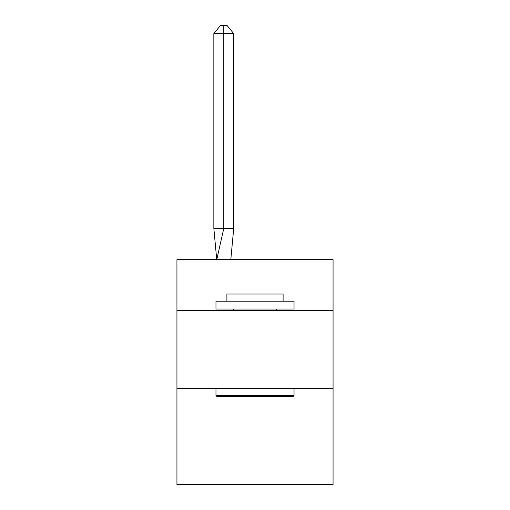 <?xml version="1.0" encoding="UTF-8"?>
<svg xmlns="http://www.w3.org/2000/svg" width="510" height="510" viewBox="0 0 510 510"><rect width="100%" height="100%" fill="white"/><g stroke="black" fill="none" stroke-linecap="round" stroke-linejoin="round"><path stroke-width="0.76" d="M176.938 310.577L333.062 310.577L333.062 259.686L176.938 259.686L176.938 484.5L333.062 484.5L333.062 388.639L176.938 388.639M333.062 388.639L333.062 310.577M233.714 228.461L233.714 33.615L223.775 33.615L223.775 228.461L213.843 228.461L216.75 259.686L223.775 228.461L223.775 33.615L223.775 228.461L223.775 33.615L223.775 228.461L223.775 33.615L223.775 228.461L223.775 33.615L223.775 228.461L223.775 33.615L223.775 228.461L223.775 33.615L223.775 228.461L223.775 33.615L223.775 228.461L223.775 33.615L223.775 228.461L223.775 33.615L223.775 228.461L223.775 33.615L223.775 228.461L223.775 33.615L223.775 228.461L223.775 33.615L223.775 228.461L223.775 33.615L223.775 228.461L223.775 33.615L223.775 228.461L223.775 33.615L223.775 228.461L223.775 33.615L223.775 228.461L233.714 228.461L230.8 259.686M216.903 396.448L215.972 395.511L294.028 395.511L293.097 396.448L216.903 396.448M294.028 301.212L294.028 309.015L215.972 309.015L215.972 301.212L294.028 301.212M226.899 301.212L226.899 294.028L283.101 294.028L283.101 301.212M294.028 388.639L294.028 395.511M215.972 388.639L215.972 395.511M276.235 309.015L276.235 310.577M233.765 309.015L233.765 310.577M213.843 33.615L220.467 25.5L223.775 25.5L223.775 33.615L213.843 33.615L213.843 228.461M223.775 25.5L227.09 25.5L233.714 33.615"/></g></svg>
